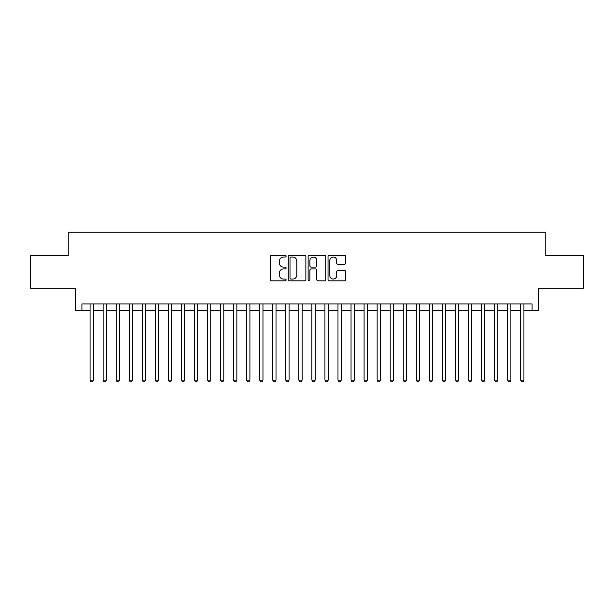 <?xml version="1.0" encoding="UTF-8"?>
<svg xmlns="http://www.w3.org/2000/svg" width="614" height="614" viewBox="0 0 614 614"><rect width="100%" height="100%" fill="white"/><g stroke="black" fill="none" stroke-linecap="round" stroke-linejoin="round"><path stroke-width="0.92" d="M286.124 256.138A0.898 0.898 0 0 0 285.226 255.24L271.618 255.24A1.282 1.282 0 0 0 270.337 256.522L270.337 279.577A1.282 1.282 0 0 0 271.618 280.859L285.226 280.859A0.898 0.898 0 0 0 286.124 279.961A0.898 0.898 0 0 0 285.226 279.063L283.468 279.063A4.098 4.098 0 0 1 279.37 274.965L279.37 273.046A4.098 4.098 0 0 1 283.468 268.947L285.226 268.947A0.898 0.898 0 0 0 286.124 268.049A0.898 0.898 0 0 0 285.226 267.151L283.468 267.151A4.098 4.098 0 0 1 279.37 263.053L279.37 261.134A4.098 4.098 0 0 1 283.468 257.036L285.226 257.036A0.898 0.898 0 0 0 286.124 256.138M344.431 264.273A1.282 1.282 0 0 0 345.713 262.992L345.713 256.522A1.282 1.282 0 0 0 344.431 255.24L329.319 255.24A1.282 1.282 0 0 0 328.037 256.522L328.037 279.577A1.282 1.282 0 0 0 329.319 280.859L344.431 280.859A1.282 1.282 0 0 0 345.713 279.577L345.713 271.764A1.282 1.282 0 0 0 344.431 270.482L337.961 270.482A1.282 1.282 0 0 0 336.679 271.764L336.679 275.64A3.423 3.423 0 0 1 333.256 279.063A3.423 3.423 0 0 1 329.833 275.64L329.833 260.459A3.423 3.423 0 0 1 333.256 257.036A3.423 3.423 0 0 1 336.679 260.459L336.679 262.992A1.282 1.282 0 0 0 337.961 264.273L344.431 264.273M81.915 310.461L81.915 303.93L532.085 303.93L532.085 310.461L538.608 310.461L538.608 288.273L583.3 288.273L583.3 255.654L545.785 255.654L545.785 232.169L68.215 232.169L68.215 255.654L30.7 255.654L30.7 288.273L75.392 288.273L75.392 310.461L90.074 310.461M305.879 256.522A1.282 1.282 0 0 0 304.598 255.24L289.486 255.24A1.282 1.282 0 0 0 288.204 256.522L288.204 279.577A1.282 1.282 0 0 0 289.486 280.859L304.598 280.859A1.282 1.282 0 0 0 305.879 279.577L305.879 256.522M309.402 255.24L324.514 255.24A1.282 1.282 0 0 1 325.796 256.522L325.796 279.577A1.282 1.282 0 0 1 324.514 280.859L318.044 280.859A1.282 1.282 0 0 1 316.763 279.577L316.763 270.229A1.282 1.282 0 0 0 315.489 268.947L311.198 268.947A1.282 1.282 0 0 0 309.916 270.229L309.916 279.961A0.898 0.898 0 0 1 309.019 280.859A0.898 0.898 0 0 1 308.121 279.961L308.121 256.522A1.282 1.282 0 0 1 309.402 255.24M93.336 310.461L103.121 310.461M106.383 310.461L116.169 310.461M119.431 310.461L129.216 310.461M132.478 310.461L142.264 310.461M145.526 310.461L155.311 310.461M158.573 310.461L168.359 310.461M171.621 310.461L181.406 310.461M184.668 310.461L194.454 310.461M197.723 310.461L207.509 310.461M210.771 310.461L220.556 310.461M223.818 310.461L233.604 310.461M236.866 310.461L246.651 310.461M249.913 310.461L259.699 310.461M262.961 310.461L272.746 310.461M276.008 310.461L285.794 310.461M289.056 310.461L298.841 310.461M302.103 310.461L311.897 310.461M315.159 310.461L324.944 310.461M328.206 310.461L337.992 310.461M341.254 310.461L351.039 310.461M354.301 310.461L364.087 310.461M367.349 310.461L377.134 310.461M380.396 310.461L390.182 310.461M393.444 310.461L403.229 310.461M406.491 310.461L416.277 310.461M419.546 310.461L429.332 310.461M432.594 310.461L442.379 310.461M445.641 310.461L455.427 310.461M458.689 310.461L468.474 310.461M471.736 310.461L481.522 310.461M484.784 310.461L494.569 310.461M497.831 310.461L507.617 310.461M510.879 310.461L520.664 310.461M523.926 310.461L532.085 310.461M290.898 257.036A0.898 0.898 0 0 0 290 257.934L290 278.165A0.898 0.898 0 0 0 290.898 279.063L292.748 279.063A4.098 4.098 0 0 0 296.846 274.965L296.846 261.134A4.098 4.098 0 0 0 292.748 257.036L290.898 257.036M316.763 260.528A3.423 3.423 0 0 0 313.34 257.097A3.423 3.423 0 0 0 309.916 260.528L309.916 265.87A1.282 1.282 0 0 0 311.198 267.151L315.489 267.151A1.282 1.282 0 0 0 316.763 265.87L316.763 260.528M93.336 303.93L93.336 380.135L90.074 380.135L90.074 303.93M93.336 380.135L92.353 381.831L91.049 381.831L90.074 380.135M106.383 303.93L106.383 380.135L103.121 380.135L103.121 303.93M106.383 380.135L105.401 381.831L104.096 381.831L103.121 380.135M119.431 303.93L119.431 380.135L116.169 380.135L116.169 303.93M119.431 380.135L118.448 381.831L117.144 381.831L116.169 380.135M132.478 303.93L132.478 380.135L129.216 380.135L129.216 303.93M132.478 380.135L131.496 381.831L130.191 381.831L129.216 380.135M145.526 303.93L145.526 380.135L142.264 380.135L142.264 303.93M145.526 380.135L144.551 381.831L143.246 381.831L142.264 380.135M158.573 303.93L158.573 380.135L155.311 380.135L155.311 303.93M158.573 380.135L157.598 381.831L156.294 381.831L155.311 380.135M171.621 303.93L171.621 380.135L168.359 380.135L168.359 303.93M171.621 380.135L170.646 381.831L169.341 381.831L168.359 380.135M184.668 303.93L184.668 380.135L181.406 380.135L181.406 303.93M184.668 380.135L183.693 381.831L182.389 381.831L181.406 380.135M197.723 303.93L197.723 380.135L194.454 380.135L194.454 303.93M197.723 380.135L196.741 381.831L195.436 381.831L194.454 380.135M210.771 303.93L210.771 380.135L207.509 380.135L207.509 303.93M210.771 380.135L209.788 381.831L208.484 381.831L207.509 380.135M223.818 303.93L223.818 380.135L220.556 380.135L220.556 303.93M223.818 380.135L222.836 381.831L221.531 381.831L220.556 380.135M236.866 303.93L236.866 380.135L233.604 380.135L233.604 303.93M236.866 380.135L235.883 381.831L234.579 381.831L233.604 380.135M249.913 303.93L249.913 380.135L246.651 380.135L246.651 303.93M249.913 380.135L248.931 381.831L247.626 381.831L246.651 380.135M262.961 303.93L262.961 380.135L259.699 380.135L259.699 303.93M262.961 380.135L261.986 381.831L260.681 381.831L259.699 380.135M276.008 303.93L276.008 380.135L272.746 380.135L272.746 303.93M276.008 380.135L275.034 381.831L273.729 381.831L272.746 380.135M289.056 303.93L289.056 380.135L285.794 380.135L285.794 303.93M289.056 380.135L288.081 381.831L286.776 381.831L285.794 380.135M302.103 303.93L302.103 380.135L298.841 380.135L298.841 303.93M302.103 380.135L301.129 381.831L299.824 381.831L298.841 380.135M315.159 303.93L315.159 380.135L311.897 380.135L311.897 303.93M315.159 380.135L314.176 381.831L312.871 381.831L311.897 380.135M328.206 303.93L328.206 380.135L324.944 380.135L324.944 303.93M328.206 380.135L327.224 381.831L325.919 381.831L324.944 380.135M341.254 303.93L341.254 380.135L337.992 380.135L337.992 303.93M341.254 380.135L340.271 381.831L338.966 381.831L337.992 380.135M354.301 303.93L354.301 380.135L351.039 380.135L351.039 303.93M354.301 380.135L353.319 381.831L352.014 381.831L351.039 380.135M367.349 303.93L367.349 380.135L364.087 380.135L364.087 303.93M367.349 380.135L366.374 381.831L365.069 381.831L364.087 380.135M380.396 303.93L380.396 380.135L377.134 380.135L377.134 303.93M380.396 380.135L379.421 381.831L378.117 381.831L377.134 380.135M393.444 303.93L393.444 380.135L390.182 380.135L390.182 303.93M393.444 380.135L392.469 381.831L391.164 381.831L390.182 380.135M406.491 303.93L406.491 380.135L403.229 380.135L403.229 303.93M406.491 380.135L405.516 381.831L404.212 381.831L403.229 380.135M419.546 303.93L419.546 380.135L416.277 380.135L416.277 303.93M419.546 380.135L418.564 381.831L417.259 381.831L416.277 380.135M432.594 303.93L432.594 380.135L429.332 380.135L429.332 303.93M432.594 380.135L431.611 381.831L430.307 381.831L429.332 380.135M445.641 303.93L445.641 380.135L442.379 380.135L442.379 303.93M445.641 380.135L444.659 381.831L443.354 381.831L442.379 380.135M458.689 303.93L458.689 380.135L455.427 380.135L455.427 303.93M458.689 380.135L457.706 381.831L456.402 381.831L455.427 380.135M471.736 303.93L471.736 380.135L468.474 380.135L468.474 303.93M471.736 380.135L470.754 381.831L469.449 381.831L468.474 380.135M484.784 303.93L484.784 380.135L481.522 380.135L481.522 303.93M484.784 380.135L483.809 381.831L482.504 381.831L481.522 380.135M497.831 303.93L497.831 380.135L494.569 380.135L494.569 303.93M497.831 380.135L496.856 381.831L495.552 381.831L494.569 380.135M510.879 303.93L510.879 380.135L507.617 380.135L507.617 303.93M510.879 380.135L509.904 381.831L508.599 381.831L507.617 380.135M523.926 303.93L523.926 380.135L520.664 380.135L520.664 303.93M523.926 380.135L522.951 381.831L521.647 381.831L520.664 380.135"/></g></svg>
